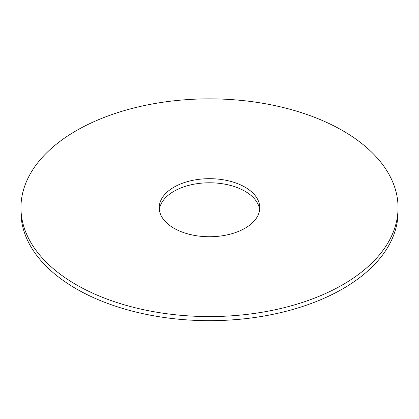 <?xml version="1.0" encoding="UTF-8"?>
<svg xmlns="http://www.w3.org/2000/svg" width="419" height="419" viewBox="0 0 419 419"><rect width="100%" height="100%" fill="white"/><g stroke="black" fill="none" stroke-linecap="round" stroke-linejoin="round"><path stroke-width="0.63" d="M398.05 207.709L398.05 211.815A188.55 108.856 180 0 1 342.826 288.791A188.55 108.856 180 0 1 137.343 312.385A188.55 108.856 180 0 1 20.95 211.815L20.95 207.709A188.55 108.856 180 0 1 209.5 98.853A188.55 108.856 180 0 1 398.05 207.709A188.55 108.856 180 0 1 342.826 284.684A188.55 108.856 180 0 1 137.343 308.279A188.55 108.856 180 0 1 20.95 207.709M159.346 209.762A50.28 29.031 180 0 1 209.5 182.784A50.28 29.031 180 0 1 259.654 209.762M245.052 228.235A50.28 29.031 180 0 1 190.257 234.53A50.28 29.031 180 0 1 159.22 207.709A50.28 29.031 180 0 1 209.5 178.683A50.28 29.031 180 0 1 259.78 207.709A50.28 29.031 180 0 1 245.052 228.235"/></g></svg>
